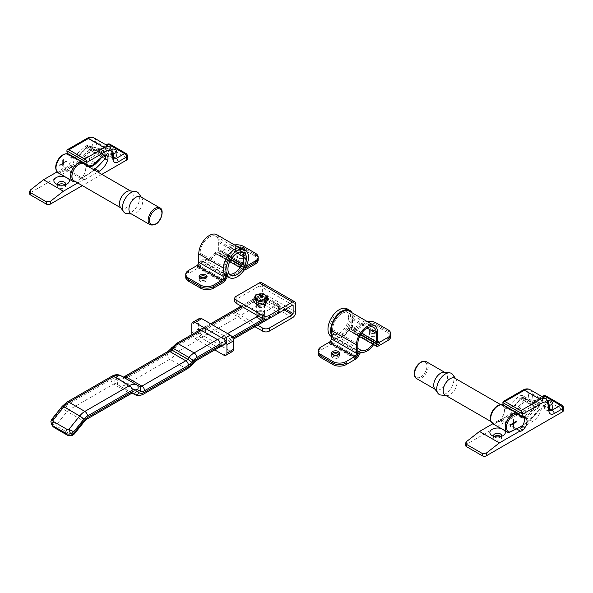 <?xml version="1.0" encoding="UTF-8"?>
<svg xmlns="http://www.w3.org/2000/svg" width="593" height="593" viewBox="0 0 593 593"><rect width="100%" height="100%" fill="white"/><g stroke="black" fill="none" stroke-linecap="round" stroke-linejoin="round"><path stroke-width="0.44" stroke-dasharray="2.96 2.22" d="M258.007 315.076L257.673 315.268A4.218 2.431 -0 0 0 257.673 318.708A4.218 2.431 -0 0 0 263.633 318.708A4.218 2.431 -0 0 0 263.633 315.268A4.218 2.431 -0 0 0 257.673 315.268L258.007 315.076A3.751 2.164 180 0 1 263.307 315.076A3.751 2.164 180 0 1 264.404 316.603A3.751 2.164 180 0 1 263.307 318.137A3.751 2.164 180 0 1 259.223 318.604A3.751 2.164 180 0 1 256.91 316.603A3.751 2.164 180 0 1 258.007 315.076M257.673 299.584A4.218 2.431 -0 0 0 256.435 301.303A4.218 2.431 -0 0 0 259.037 303.557A4.218 2.431 -0 0 0 263.633 303.023A4.218 2.431 -0 0 0 264.871 301.303A4.218 2.431 -0 0 0 262.269 299.057A4.218 2.431 -0 0 0 257.673 299.584M257.673 302.645A4.218 2.431 -0 0 0 256.435 304.365A4.218 2.431 -0 0 0 259.037 306.611A4.218 2.431 -0 0 0 263.633 306.084A4.218 2.431 -0 0 0 264.871 304.365A4.218 2.431 -0 0 0 262.269 302.119A4.218 2.431 -0 0 0 257.673 302.645M263.307 315.461A3.751 2.164 180 0 1 259.223 315.928A3.751 2.164 180 0 1 256.91 313.927A3.751 2.164 180 0 1 258.007 312.4A3.751 2.164 180 0 1 262.091 311.925A3.751 2.164 180 0 1 264.404 313.927A3.751 2.164 180 0 1 263.307 315.461M234.769 301.303A4.685 2.706 180 0 1 236.14 299.391L259.326 286.004A0.934 0.541 -60 0 1 259.801 285.959A0.934 0.541 -60 0 1 259.993 286.382L259.993 294.417A0.934 0.541 -60 0 1 259.326 295.566L241.106 306.084M257.614 325.179L236.14 312.778L236.14 315.839A4.685 2.706 180 0 1 234.769 313.927A4.685 2.706 180 0 1 236.14 312.014L259.326 298.627A4.685 2.706 120 0 0 262.64 292.89L262.64 284.855A4.685 2.706 120 0 0 261.669 282.713M235.562 309.361A4.685 2.706 -0 0 0 234.769 310.865A4.685 2.706 -0 0 0 236.14 312.778M254.96 326.706L236.14 315.839M257.836 303.698A3.981 2.298 -0 0 0 256.673 305.321A3.981 2.298 -0 0 0 259.134 307.448A3.981 2.298 -0 0 0 263.47 306.944A3.981 2.298 -0 0 0 264.634 305.321A3.981 2.298 -0 0 0 262.18 303.193A3.981 2.298 -0 0 0 257.836 303.698M257.836 311.347A3.981 2.298 -0 0 0 256.673 312.971A3.981 2.298 -0 0 0 259.134 315.098A3.981 2.298 -0 0 0 263.47 314.594A3.981 2.298 -0 0 0 264.634 312.971A3.981 2.298 -0 0 0 262.18 310.851A3.981 2.298 -0 0 0 257.836 311.347M51.747 424.803A5.619 4.433 144.9 0 1 51.102 422.305L52.532 419.51L51.873 419.184M74.273 434.009L72.213 434.12A2.342 1.846 144.9 0 1 70.315 434.076L57.061 426.419A2.342 1.846 144.9 0 1 56.313 424.944L53.2 420.459L52.095 423.721A3.276 1.69 -175.6 0 0 56.313 424.944L67.113 411.505A3.751 0.793 38.8 0 1 63.14 408.088L53.2 420.459L52.532 419.51L62.48 407.146A3.751 0.793 38.8 0 1 62.206 406.324M132.269 393.107A3.751 3.061 120 0 1 132.091 393.018L116.191 383.841A3.751 3.061 120 0 1 115.413 379.06A8.902 5.137 120 0 0 110.965 379.505L66.29 405.293A8.902 5.137 120 0 0 63.14 408.088M143.78 393.96A3.751 2.164 60 0 1 141.905 393.774L126.005 384.59A14.521 8.384 -60 0 1 118.741 385.309L116.191 383.841A5.152 2.972 120 0 0 113.611 384.094A3.751 2.164 60 0 1 110.965 379.505M176.343 343.547A3.751 2.164 60 0 0 175.565 345.267A10.778 6.219 120 0 0 171.755 348.647L170.399 350.337A8.902 5.137 -60 0 1 167.248 353.131L123.351 378.467A8.902 5.137 -60 0 1 118.904 378.912A3.751 3.061 120 0 1 123.426 377.192L139.325 386.377M195.994 360.752A3.751 2.164 60 0 1 194.119 360.566L276.887 312.778L278.325 313.215L278.547 311.822L280.133 310.369A5.619 3.247 -0 0 0 280.192 309.909A5.619 3.247 -0 0 0 278.547 307.619L265.293 299.969L265.293 297.671L278.547 305.321L278.547 307.619A3.276 1.89 120 0 1 276.227 311.636A2.342 1.349 180 0 1 276.887 312.778A3.276 2.654 -166.1 0 0 280.074 310.888L280.074 310.888A3.276 2.654 -166.1 0 0 280.133 310.369M263.574 318.938L278.547 310.295L276.887 305.128A3.276 2.654 13.9 0 1 280.133 308.078L278.547 310.295L278.547 311.822L265.59 319.301M258.17 315.936L276.887 305.128A2.342 1.349 -0 0 0 276.227 303.979L262.973 296.33A2.342 1.349 -0 0 0 260.987 295.951L258.674 296.011L257.34 298.049L260.52 296.752A5.619 3.247 180 0 1 265.293 297.671A3.276 1.89 -60 0 0 264.611 296.166L260.712 295.358A3.276 0.378 -94.7 0 0 260.52 296.752M193.896 362.642A3.751 0.793 38.8 0 1 192.295 362.182A5.152 2.972 120 0 1 194.119 360.566L178.219 351.382A3.751 2.164 60 0 1 175.565 346.794L257.34 299.584L260.987 303.601A3.276 0.378 85.3 0 1 260.52 299.05L257.34 299.584L257.34 298.049L175.565 345.267M72.272 435.521A3.276 0.578 68.3 0 0 72.213 434.12L83.02 420.682L67.113 411.505A5.152 2.972 120 0 1 68.936 409.889A3.751 2.164 60 0 1 66.29 405.293M51.102 422.305A3.276 1.69 4.4 0 1 50.887 421.63M242.27 306.759L260.987 295.951A3.276 0.378 -94.7 0 0 260.712 295.358L258.674 296.011L241.173 306.121M192.073 334.467A4.685 2.706 -120 0 0 195.127 338.566L214.777 349.907M199.411 318.441A4.685 2.706 -120 0 0 198.44 320.583L198.44 329.004A4.685 2.706 -120 0 0 201.753 334.741L230.24 351.189A4.685 2.706 -120 0 0 232.582 351.419M207.38 326.128A2.809 1.623 -120 0 0 205.979 325.994A2.809 1.623 -120 0 0 205.393 327.277L205.393 330.338A2.809 1.623 -120 0 0 207.38 333.785L224.606 343.725A2.809 1.623 -120 0 0 226.015 343.866A2.809 1.623 -120 0 0 226.6 342.584L226.6 339.522A2.809 1.623 -120 0 0 224.606 336.075L207.38 326.128L200.76 329.96M198.833 330.568A2.809 1.623 -120 0 0 198.766 331.102L198.766 334.163A2.809 1.623 -120 0 0 200.76 337.61L217.987 347.55A2.809 1.623 -120 0 0 218.483 347.765M258.37 318.308A3.232 1.868 0 0 0 262.944 318.308A3.232 1.868 0 0 0 262.944 315.669A3.232 1.868 0 0 0 258.37 315.669A3.232 1.868 0 0 0 258.37 318.308L258.17 318.196A3.514 2.031 0 0 0 263.136 318.196A3.514 2.031 0 0 0 264.167 316.758A3.514 2.031 0 0 0 263.136 315.328A3.514 2.031 0 0 0 259.311 314.883A3.514 2.031 0 0 0 257.14 316.758A3.514 2.031 0 0 0 258.17 318.196L258.37 318.308M258.17 314.594A3.514 2.031 0 0 0 263.136 314.594A3.514 2.031 0 0 0 264.167 313.163A3.514 2.031 0 0 0 263.136 311.725A3.514 2.031 0 0 0 259.311 311.288A3.514 2.031 0 0 0 257.14 313.163A3.514 2.031 0 0 0 258.17 314.594L258.007 314.505A3.751 2.164 0 0 0 263.307 314.505A3.751 2.164 0 0 0 264.404 312.971A3.751 2.164 0 0 0 263.307 311.444A3.751 2.164 0 0 0 259.223 310.969A3.751 2.164 0 0 0 256.91 312.971A3.751 2.164 0 0 0 258.007 314.505L258.17 314.594M263.307 299.776A3.751 2.164 180 0 1 264.404 301.303A3.751 2.164 180 0 1 262.091 303.305A3.751 2.164 180 0 1 258.007 302.838A3.751 2.164 180 0 1 256.91 301.303A3.751 2.164 180 0 1 259.223 299.302A3.751 2.164 180 0 1 263.307 299.776M267.443 300.251L262.477 297.382L255.687 298.435L253.863 302.356M262.477 293.839L262.477 297.382M255.687 294.891L255.687 298.435M370.543 329.671A3.981 2.298 0 0 0 369.38 331.294A3.981 2.298 0 0 0 371.833 333.422A3.981 2.298 0 0 0 376.177 332.918A3.981 2.298 0 0 0 377.341 331.294A3.981 2.298 0 0 0 374.887 329.174A3.981 2.298 0 0 0 370.543 329.671M370.543 331.198A3.981 2.298 0 0 0 369.38 332.829A3.981 2.298 0 0 0 371.833 334.949A3.981 2.298 0 0 0 376.177 334.452A3.981 2.298 0 0 0 377.341 332.829A3.981 2.298 0 0 0 374.887 330.701A3.981 2.298 0 0 0 370.543 331.198A3.981 2.298 0 0 0 369.38 332.829A3.981 2.298 0 0 0 371.833 334.949A3.981 2.298 0 0 0 376.177 334.452A3.981 2.298 0 0 0 377.341 332.829A3.981 2.298 0 0 0 374.887 330.701A3.981 2.298 0 0 0 370.543 331.198M332.621 354.629A3.981 2.298 0 0 0 331.613 356.163L331.613 354.629A3.981 2.298 0 0 1 331.835 353.865A3.981 2.298 0 0 0 331.613 354.629A3.981 2.298 0 0 0 334.067 356.756A3.981 2.298 0 0 0 338.41 356.26A3.981 2.298 0 0 0 339.574 354.629A3.981 2.298 0 0 0 339.344 353.865A3.981 2.298 0 0 1 339.574 354.629L339.574 353.102M341.887 313.504A13.12 7.576 -60 0 1 348.447 312.859A13.12 7.576 -60 0 1 351.16 318.864L351.16 327.277A4.685 2.706 120 0 0 352.131 329.426A4.685 2.706 120 0 0 354.473 329.189L362.76 324.408A9.369 5.411 180 0 1 376.006 324.408A9.369 5.411 0 0 0 362.76 324.408L352.709 330.212A0.934 0.541 -60 0 1 352.235 330.257A0.934 0.541 -60 0 1 352.212 330.249L349.7 328.5A2.342 1.349 120 0 0 349.648 328.463A2.342 1.349 120 0 0 348.476 328.581A2.342 1.349 120 0 0 347.476 329.538A13.12 7.576 -60 0 1 336.298 335.994A2.342 1.349 120 0 0 335.297 336.187A2.342 1.349 120 0 0 334.074 337.521L331.561 342.168A0.934 0.541 -60 0 1 331.064 342.71L329.3 343.725A4.685 2.706 120 0 0 332.614 337.988L332.614 329.575A13.12 7.576 -60 0 1 341.887 313.504M387.933 329.767L387.933 331.294A9.369 5.411 180 0 1 390.683 335.119A9.369 5.411 0 0 0 387.933 331.294L376.006 324.408L376.006 322.881M367.097 321.458A9.369 5.411 0 0 0 362.76 322.881L354.473 327.662A2.809 1.623 -60 0 1 353.072 327.803A2.809 1.623 -60 0 1 352.487 326.513L352.487 318.1A14.995 8.658 120 0 0 349.381 311.236M318.271 352.338A9.369 5.411 180 0 1 321.013 348.506A9.369 5.411 0 0 0 318.271 352.338M370.543 332.732A3.981 2.298 0 0 0 369.38 334.356A3.981 2.298 0 0 0 371.833 336.483A3.981 2.298 0 0 0 376.177 335.979A3.981 2.298 0 0 0 377.341 334.356A3.981 2.298 0 0 0 374.887 332.228A3.981 2.298 0 0 0 370.543 332.732M331.613 353.102L331.613 354.629A3.981 2.298 0 0 0 334.067 356.756A3.981 2.298 0 0 0 338.41 356.26A3.981 2.298 0 0 0 339.574 354.629L339.574 356.163A3.981 2.298 0 0 0 338.566 354.629M331.613 356.163A3.981 2.298 0 0 0 334.067 358.283A3.981 2.298 0 0 0 338.41 357.787A3.981 2.298 0 0 0 339.574 356.163M318.271 353.865A9.369 5.411 180 0 1 321.013 350.04L331.064 344.236A2.809 1.623 120 0 0 332.54 342.635L335.497 337.676A14.995 8.658 120 0 0 348.276 330.301L348.721 330.093L351.234 331.843A2.809 1.623 120 0 0 351.301 331.88A2.809 1.623 120 0 0 352.709 331.746L362.76 325.942A9.369 5.411 180 0 1 376.006 325.942L376.006 324.408L387.933 331.294L387.933 332.829L376.006 325.942M387.933 332.829A9.369 5.411 180 0 1 390.683 336.654M348.514 317.329A13.12 7.576 120 0 0 345.793 311.325A13.12 7.576 120 0 0 335.69 314.839A13.12 7.576 120 0 0 329.96 328.04A13.12 7.576 120 0 0 332.68 334.052A13.12 7.576 120 0 0 342.784 330.538A13.12 7.576 120 0 0 348.514 317.329M351.16 318.864A13.12 7.576 120 0 0 348.447 312.859A13.12 7.576 120 0 0 338.336 316.373A13.12 7.576 120 0 0 332.614 329.575A13.12 7.576 120 0 0 335.327 335.579A13.12 7.576 120 0 0 345.437 332.065A13.12 7.576 120 0 0 351.16 318.864L367.067 328.04M331.287 334.734A15.929 9.199 120 0 0 333.926 338.017A15.929 9.199 120 0 0 346.201 333.748A15.929 9.199 120 0 0 353.154 317.715A15.929 9.199 120 0 0 352.072 312.785M331.272 336.483A15.929 9.199 120 0 0 343.547 332.213A15.929 9.199 120 0 0 350.5 316.188A15.929 9.199 120 0 0 347.201 308.894M200.1 278.124A3.981 2.298 0 0 0 199.092 279.651L199.092 278.124A3.981 2.298 0 0 1 199.322 277.361A3.981 2.298 0 0 0 199.092 278.124A3.981 2.298 0 0 0 201.553 280.244A3.981 2.298 0 0 0 205.89 279.748A3.981 2.298 0 0 0 207.061 278.124A3.981 2.298 0 0 0 206.831 277.361A3.981 2.298 0 0 1 207.061 278.124L207.061 276.59M243.656 256.413A3.981 2.298 0 0 0 244.827 254.79A3.981 2.298 0 0 0 242.367 252.662A3.981 2.298 0 0 0 238.03 253.159A3.981 2.298 0 0 0 236.859 254.79A3.981 2.298 0 0 0 239.32 256.91A3.981 2.298 0 0 0 243.656 256.413M243.656 257.94A3.981 2.298 0 0 0 244.827 256.317A3.981 2.298 0 0 0 242.367 254.197A3.981 2.298 0 0 0 238.03 254.694A3.981 2.298 0 0 0 236.859 256.317A3.981 2.298 0 0 0 239.32 258.444A3.981 2.298 0 0 0 243.656 257.94A3.981 2.298 0 0 0 244.827 256.317A3.981 2.298 0 0 0 242.367 254.197A3.981 2.298 0 0 0 238.03 254.694A3.981 2.298 0 0 0 236.859 256.317A3.981 2.298 0 0 0 239.32 258.444A3.981 2.298 0 0 0 243.656 257.94M226.496 275.99L226.734 275.545A2.342 1.349 -60 0 1 227.964 274.211A2.342 1.349 -60 0 1 228.957 274.025A13.12 7.576 120 0 0 229.447 274.136A13.12 7.576 -60 0 1 227.986 273.61A13.12 7.576 -60 0 1 225.273 267.606A13.12 7.576 -60 0 1 230.996 254.404A13.12 7.576 -60 0 1 241.106 250.883A13.12 7.576 -60 0 1 242.3 251.884A13.12 7.576 120 0 0 241.106 250.883A13.12 7.576 120 0 0 234.546 251.536A13.12 7.576 120 0 0 225.273 267.606L225.273 274.982M209.373 237A13.12 7.576 120 0 0 200.093 253.063L200.093 261.483A4.685 2.706 -60 0 1 196.78 267.221L198.551 266.198A0.934 0.541 120 0 0 199.04 265.664L201.561 261.009A2.342 1.349 -60 0 1 202.784 259.675A2.342 1.349 -60 0 1 203.784 259.489A13.12 7.576 120 0 0 214.962 253.033A2.342 1.349 -60 0 1 215.956 252.069A2.342 1.349 -60 0 1 217.127 251.958A2.342 1.349 -60 0 1 217.186 251.988L219.699 253.737A0.934 0.541 120 0 0 219.721 253.752A0.934 0.541 120 0 0 220.188 253.708L221.96 252.685A4.685 2.706 -60 0 1 219.618 252.914A4.685 2.706 -60 0 1 218.647 250.772L218.647 242.352A13.12 7.576 120 0 0 215.926 236.348A13.12 7.576 120 0 0 209.373 237M216.868 234.724A14.995 8.658 -60 0 1 219.973 241.588L219.973 250.009A2.809 1.623 120 0 0 220.552 251.291A2.809 1.623 120 0 0 221.96 251.15L230.24 246.369L230.24 247.904A9.369 5.411 180 0 1 243.493 247.904L255.42 254.79A9.369 5.411 180 0 1 258.163 258.615A9.369 5.411 0 0 0 255.42 254.79L255.42 256.317A9.369 5.411 180 0 1 258.163 260.142M223.946 272.765L223.946 268.37A14.995 8.658 -60 0 1 234.546 250.009A14.995 8.658 -60 0 1 242.048 249.26A14.995 8.658 -60 0 1 245.146 256.124L245.146 264.545A2.809 1.623 120 0 0 245.732 265.827A2.809 1.623 120 0 0 246.406 265.953M185.757 275.827A9.369 5.411 180 0 1 188.5 272.002A9.369 5.411 0 0 0 185.757 275.827M234.576 244.953A9.369 5.411 0 0 0 230.24 246.369M245.561 267.673A4.685 2.706 -60 0 1 244.798 267.45A4.685 2.706 -60 0 1 243.827 265.308L243.827 264.27M199.092 276.59L199.092 278.124A3.981 2.298 0 0 0 201.553 280.244A3.981 2.298 0 0 0 205.89 279.748A3.981 2.298 0 0 0 207.061 278.124L207.061 279.651A3.981 2.298 0 0 0 206.045 278.124M199.092 279.651A3.981 2.298 0 0 0 201.553 281.779A3.981 2.298 0 0 0 205.89 281.282A3.981 2.298 0 0 0 207.061 279.651M243.656 259.475A3.981 2.298 0 0 0 244.827 257.851A3.981 2.298 0 0 0 242.367 255.724A3.981 2.298 0 0 0 238.03 256.22A3.981 2.298 0 0 0 236.859 257.851A3.981 2.298 0 0 0 239.32 259.971A3.981 2.298 0 0 0 243.656 259.475M244.153 269.993A2.809 1.623 -60 0 1 243.96 269.911A2.809 1.623 -60 0 1 243.893 269.867L241.381 268.118L240.936 268.332A14.995 8.658 -60 0 1 228.164 275.708L227.43 276.531M230.24 249.431A9.369 5.411 180 0 1 243.493 249.431L243.493 247.904A9.369 5.411 0 0 0 230.24 247.904L230.24 249.431L220.188 255.235A2.809 1.623 -60 0 1 218.787 255.375A2.809 1.623 -60 0 1 218.721 255.331L216.2 253.582L215.756 253.797A14.995 8.658 -60 0 1 202.984 261.172L200.026 266.124A2.809 1.623 -60 0 1 198.551 267.732L188.5 273.529L188.5 270.475M241.136 266.605A2.342 1.349 -60 0 1 242.307 266.494A2.342 1.349 -60 0 1 242.359 266.524L244.879 268.273A0.934 0.541 120 0 0 244.902 268.288A0.934 0.541 120 0 0 245.198 268.318M243.493 246.369L243.493 247.904L255.42 254.79L255.42 253.255M243.493 249.431L255.42 256.317M241.381 268.118L216.193 253.574L241.373 268.118M185.757 277.361A9.369 5.411 180 0 1 188.5 273.529M242.515 248.452A15.929 9.199 -60 0 1 245.813 255.746A15.929 9.199 -60 0 1 238.86 271.772A15.929 9.199 -60 0 1 226.585 276.041M522.878 416.716A12.179 7.034 120 0 0 526.11 416.012A12.179 7.034 120 0 0 529.571 413.618A47.788 27.589 120 0 0 536.302 406.346A1.875 1.082 -60 0 1 537.102 405.694A1.875 1.082 -60 0 1 537.895 405.671A1.875 1.082 -60 0 1 537.97 405.723L539.719 407.08A1.875 1.082 -60 0 1 539.385 409.585A55.282 31.918 -60 0 1 515.436 429.421L508.579 432.549L493.999 424.128L495.681 423.365L493.539 422.891A9.747 5.626 -60 0 1 492.724 422.557A9.747 5.626 -60 0 1 491.375 414.277A9.747 5.626 -60 0 1 498.313 405.782A9.747 5.626 -60 0 1 502.464 405.679A9.747 5.626 -60 0 1 500.403 419.755L499.447 421.645L500.855 421A55.282 31.918 120 0 0 524.805 401.165A1.875 1.082 120 0 0 525.139 398.659L523.389 397.303A1.875 1.082 120 0 0 523.322 397.258A1.875 1.082 120 0 0 522.522 397.28A1.875 1.082 120 0 0 521.729 397.933A47.788 27.589 -60 0 1 514.998 405.197A12.179 7.034 -60 0 1 511.537 407.599A12.179 7.034 -60 0 1 506.348 407.732A12.179 7.034 -60 0 1 504.91 406.368A10.778 6.219 120 0 0 503.642 405.167M454.957 378.245A9.747 5.626 -60 0 1 456.047 379.253A9.747 5.626 -60 0 1 455.869 387.674A9.747 5.626 -60 0 1 449.368 395.02A9.747 5.626 -60 0 1 446.633 395.568A9.747 5.626 -60 0 1 445.217 395.123M498.78 421.267A9.747 5.626 -60 0 1 496.875 422.446A9.747 5.626 -60 0 1 495.022 422.979L498.78 421.267L499.447 421.645M495.681 423.365L495.022 422.979M452.8 374.665A12.179 7.034 -60 0 1 452.578 385.191A12.179 7.034 -60 0 1 444.446 394.36A12.179 7.034 -60 0 1 441.029 395.049M444.068 372.337A9.747 5.626 -60 0 1 445.484 372.775A9.747 5.626 -60 0 1 446.833 381.054A9.747 5.626 -60 0 1 439.895 389.549A9.747 5.626 -60 0 1 435.736 389.653A9.747 5.626 -60 0 1 434.647 388.652M513.56 419.429L513.034 419.51L513.234 423.143M516.607 421.193L513.56 422.72M513.034 423.639L513.234 427.042M513.034 423.031L509.987 424.788L510.18 425.285M493.539 422.891L493.406 422.95A0.934 0.756 -73.7 0 0 493.672 424.173L508.245 432.586A0.934 0.541 120 0 0 508.579 432.549A0.934 0.593 65.5 0 0 508.794 432.631M493.902 436.396A3.981 2.298 0 0 0 494.777 437.16A3.981 2.298 0 0 0 500.41 437.16L503.057 435.633L500.41 437.16A3.981 2.298 0 0 0 501.285 436.396M494.325 436.522A3.981 2.298 0 0 0 493.613 437.834A3.981 2.298 0 0 0 496.067 439.954A3.981 2.298 0 0 0 500.41 439.457A3.981 2.298 0 0 0 501.574 437.834A3.981 2.298 0 0 0 500.863 436.522M547.917 400.757A3.981 2.298 0 0 0 545.797 401.394A3.981 2.298 0 0 0 544.633 403.025A3.981 2.298 0 0 0 549.177 405.301M545.797 406.754A3.981 2.298 0 0 0 544.633 408.377A3.981 2.298 0 0 0 547.087 410.504A3.981 2.298 0 0 0 551.431 410A3.981 2.298 0 0 0 552.594 408.377A3.981 2.298 0 0 0 550.134 406.249A3.981 2.298 0 0 0 545.797 406.754M503.464 405.063A7.494 4.329 120 0 0 504.45 406.072A7.494 4.329 120 0 0 509.595 404.671L517.904 397.251A7.501 4.329 -60 0 1 519.305 396.22A7.501 4.329 -60 0 1 522.566 395.635A5.619 3.247 -60 0 1 522.93 395.798A5.619 3.247 -60 0 1 523.715 400.549A13.12 7.576 -60 0 1 515.332 411.527L500.907 419.851L500.247 419.473L492.783 423.78M523.582 417.116A7.494 4.329 -60 0 0 522.878 416.516A7.494 4.329 -60 0 0 522.277 416.264A7.494 4.329 120 0 0 526.821 414.618L535.131 407.191A7.501 4.329 -60 0 1 536.532 406.168A7.501 4.329 -60 0 1 539.793 405.575A5.619 3.247 -60 0 1 540.156 405.745A5.619 3.247 -60 0 1 540.942 410.497A13.12 7.576 -60 0 1 532.558 421.475L520.254 428.576M520.787 431.326L500.907 419.851M516.814 429.035L500.247 419.473M500.818 428.42A7.731 4.462 180 0 1 504.621 430.614M465.631 445.484A2.809 1.623 180 0 1 466.454 444.335L542.647 400.342A2.809 1.623 180 0 1 546.627 400.342L546.627 397.28A2.809 1.623 120 0 0 546.042 395.998M561.942 405.175A2.809 1.623 -60 0 1 562.527 406.464L562.527 409.526L546.627 400.342M562.527 409.526A2.809 1.623 180 0 1 563.35 410.675M73.969 180.791A9.747 5.626 120 0 0 76.267 181.221A9.747 5.626 120 0 0 78.12 180.68A9.747 5.626 120 0 0 80.033 179.501L75.355 181.591M120.386 207.209A9.747 5.626 120 0 0 121.476 208.217A9.747 5.626 120 0 0 125.627 208.106A9.747 5.626 120 0 0 132.565 199.611A9.747 5.626 120 0 0 131.223 191.339A9.747 5.626 120 0 0 129.808 190.902M126.769 213.613A12.179 7.034 120 0 0 130.186 212.924A12.179 7.034 120 0 0 138.317 203.747A12.179 7.034 120 0 0 138.54 193.222M130.949 213.688A9.747 5.626 120 0 0 132.365 214.125A9.747 5.626 120 0 0 135.1 213.576A9.747 5.626 120 0 0 141.608 206.238A9.747 5.626 120 0 0 141.786 197.817A9.747 5.626 120 0 0 140.697 196.809M74.251 181.792L59.344 173.186L66.201 170.058A55.282 31.918 120 0 0 90.188 150.177A1.875 1.082 120 0 0 90.544 147.694L105.117 156.107A1.875 1.082 -60 0 1 104.761 158.59A55.282 31.918 -60 0 1 80.781 178.478L79.366 179.116L80.033 179.501M79.366 179.116L81.656 177.989A9.747 5.626 120 0 0 83.717 163.913M62.673 163.016L62.673 159.495L63.206 159.191L63.206 162.712L66.253 160.948L66.253 161.563L63.206 163.32L63.206 166.841L62.673 167.152L62.673 163.631L59.626 165.388L59.626 164.78L62.873 163.134L62.673 159.495M62.873 159.613L63.407 159.309L63.407 162.823L66.453 161.066L66.453 161.681L63.407 163.438L63.407 166.959L62.873 167.263L62.873 163.742L59.826 165.506L59.826 164.891L62.873 163.134M58.218 172.882A10.778 6.219 120 0 0 59.018 173.23A0.934 0.756 106.3 0 1 58.751 172A9.836 5.678 -60 0 1 58.366 159.754A9.836 5.678 -60 0 1 69.018 155.751A13.12 7.576 120 0 0 76.149 157.071A13.12 7.576 120 0 0 79.877 154.491A48.722 28.13 120 0 0 86.83 146.96A0.934 0.541 -60 0 1 87.23 146.634A0.934 0.541 -60 0 1 87.675 146.656L89.365 148.087A0.934 0.541 -60 0 1 89.187 149.332A54.348 31.377 -60 0 1 65.608 168.879L58.751 172A0.934 0.593 -114.5 0 0 59.344 173.186A0.934 0.541 120 0 1 59.018 173.23L73.591 181.643M68.64 178.901A7.731 4.462 0 0 0 64.845 176.714M65.304 184.69A3.981 2.298 180 0 1 64.429 185.453L67.083 183.919L64.429 185.453A3.981 2.298 180 0 1 58.796 185.453A3.981 2.298 180 0 1 57.921 184.69M64.889 184.808A3.981 2.298 180 0 1 65.601 186.12A3.981 2.298 180 0 1 64.429 187.751A3.981 2.298 180 0 1 60.093 188.248A3.981 2.298 180 0 1 57.632 186.12A3.981 2.298 180 0 1 58.344 184.808M113.196 153.587A3.981 2.298 180 0 1 108.652 151.311A3.981 2.298 180 0 1 109.816 149.688A3.981 2.298 180 0 1 111.936 149.051M109.816 155.04A3.981 2.298 180 0 1 114.16 154.543A3.981 2.298 180 0 1 116.613 156.663A3.981 2.298 180 0 1 115.45 158.294A3.981 2.298 180 0 1 111.106 158.791A3.981 2.298 180 0 1 108.652 156.663A3.981 2.298 180 0 1 109.816 155.04M69.7 168.449A13.12 7.576 -60 0 0 71.664 166.07A7.494 4.329 -60 0 0 72.316 156.389A7.494 4.329 -60 0 0 71.716 156.137A7.494 4.329 120 0 0 76.267 154.491L84.577 147.064A7.501 4.329 -60 0 1 85.978 146.041A7.501 4.329 -60 0 1 89.232 145.455A5.619 3.247 -60 0 1 89.602 145.619A5.619 3.247 -60 0 1 90.388 150.37A13.12 7.576 -60 0 1 82.004 161.348L69.7 168.449L67.046 166.922L64.926 168.145L64.266 167.76L57.069 171.918M67.75 153.743A7.494 4.329 120 0 0 68.469 154.358A7.494 4.329 120 0 0 69.07 154.61A7.494 4.329 -60 0 1 69.67 154.862A7.494 4.329 -60 0 1 69.01 164.543A13.12 7.576 -60 0 1 67.046 166.922M77.713 182.948L84.139 179.234L84.806 179.62L64.926 168.145M84.806 179.62L97.86 172.081M84.139 179.234L64.266 167.76M127.369 158.961A2.809 1.623 0 0 0 126.546 157.812L126.546 154.751A2.809 1.623 120 0 0 125.968 153.468M101.84 174.372L82.345 185.631M30.473 189.923L30.473 192.629A2.809 1.623 0 0 0 29.65 193.77M30.473 192.629L106.673 148.635L106.673 145.574L98.312 150.4A7.494 4.329 -60 0 1 93.057 148.102L92.352 142.238A8.435 4.87 120 0 0 86.437 139.659L66.913 150.926M110.061 144.284A2.809 1.623 -60 0 1 110.646 145.574L110.646 148.635A2.809 1.623 0 0 0 106.673 148.635M110.646 148.635L126.546 157.812M259.993 286.382L259.326 286.004M285.5 309.146L259.993 294.417M284.173 309.909L259.326 295.566M292.46 317.752L259.326 298.627M295.774 312.014L262.64 292.89M295.774 303.979L262.64 284.855M236.14 312.014L236.14 308.953M236.14 299.391L236.14 296.33M54.267 427.612A3.276 1.89 120 0 0 55.905 427.449A3.276 1.89 120 0 0 57.061 426.419M67.513 435.262A3.276 1.89 120 0 0 69.159 435.099A3.276 1.89 120 0 0 70.315 434.076M84.614 421.149A3.751 0.793 38.8 0 1 83.02 420.682A5.152 2.972 120 0 1 84.843 419.066L68.936 409.889L113.611 384.094L129.519 393.278L84.843 419.066A3.751 2.164 60 0 0 86.711 419.251M118.904 378.912L116.354 377.437A10.778 6.219 120 0 0 110.965 377.971L66.29 403.766A3.751 2.164 60 0 1 67.061 402.047M66.29 403.766A10.778 6.219 120 0 0 62.48 407.146M110.965 377.971A3.751 2.164 60 0 1 111.743 376.259M131.387 393.463A3.751 2.164 60 0 1 129.519 393.278A5.152 2.972 120 0 1 132.091 393.018L118.741 385.309A3.751 3.061 120 0 1 117.963 380.536L115.413 379.06M123.351 378.467A3.751 2.164 60 0 1 123.611 377.304A3.751 2.164 60 0 1 124.13 376.755M187.677 368.616A3.751 2.164 60 0 1 185.802 368.431L169.894 359.247L126.005 384.59A3.751 2.164 60 0 1 123.351 380.002A10.778 6.219 -60 0 1 117.963 380.536M118.741 385.309L132.254 393.115M192.532 364.339A3.751 0.793 38.8 0 1 190.939 363.88A14.521 8.384 -60 0 1 185.802 368.431L141.905 393.774A14.521 8.384 -60 0 1 134.641 394.493M167.248 353.131A3.751 2.164 60 0 1 168.027 351.412M276.227 311.636L262.973 303.979A2.342 1.349 180 0 0 260.987 303.601L178.219 351.382A5.152 2.972 120 0 0 176.395 352.998L192.295 362.182L190.939 363.88L175.031 354.696A14.521 8.384 -60 0 1 169.894 359.247A3.751 2.164 60 0 1 167.248 354.658L123.351 380.002M170.399 350.337A3.751 0.793 38.8 0 1 170.124 349.522M175.565 346.794A8.902 5.137 120 0 0 172.422 349.588A3.751 0.793 38.8 0 0 176.395 352.998L175.031 354.696A3.751 0.793 38.8 0 1 171.058 351.278A10.778 6.219 -60 0 1 167.248 354.658M171.755 348.647A3.751 0.793 38.8 0 1 171.488 347.824M172.422 349.588L171.058 351.278M219.973 345.637L232.893 338.18M219.973 344.11L232.226 337.032M217.32 339.522L227.593 333.592M201.42 330.338L211.686 324.408M52.095 423.721A5.619 4.433 -35.1 0 0 52.74 426.219M262.973 303.979A3.276 1.89 120 0 0 265.293 299.969A5.619 3.247 -0 0 0 260.52 299.05M276.227 303.979A3.276 1.89 -60 0 1 277.865 303.816A3.276 1.89 -60 0 1 278.547 305.321A5.619 3.247 180 0 1 280.192 307.619A5.619 3.247 180 0 1 280.133 308.078M262.973 296.33A3.276 1.89 -60 0 1 264.611 296.166L277.865 303.816C278.821 303.875 279.599 305.143 280.192 307.619L280.074 310.888L278.325 313.215L268.57 318.849M198.44 329.004L191.813 332.829M201.753 334.741L195.127 338.566M198.44 320.583L191.813 324.408M230.24 351.189L223.613 355.014M205.393 327.277L198.766 331.102M224.606 336.075L217.987 339.9M226.6 339.522L219.973 343.347M226.6 342.584L219.973 346.408M224.606 343.725L217.987 347.55M207.38 333.785L200.76 337.61M205.393 330.338L198.766 334.163M379.653 343.725L354.473 329.189M361.574 333.288L351.16 327.277M352.487 326.513L354.473 327.662M377.667 332.636L352.487 318.1M354.473 358.261L329.3 343.725M357.787 352.524L332.614 337.988M357.787 344.11L332.614 329.575M362.76 322.881L362.76 325.942M321.013 350.04L321.013 346.979M373.872 344.615L348.721 330.093L373.886 344.622M360.677 352.212L335.497 337.676M357.787 351.212L334.074 337.521M359.662 336.579L347.476 329.538M349.7 328.5L352.709 330.212M352.235 330.257L377.415 344.8L352.212 330.249M357.787 348.402L336.298 335.994M356.363 356.489L331.561 342.168M355.919 357.053L331.064 342.71M356.245 358.772L331.064 344.236M357.72 357.171L332.54 342.635M360.233 352.516L335.052 337.98M373.449 344.837L348.276 330.301M351.301 331.88L373.546 344.726L351.234 331.843M377.882 346.282L352.709 331.746M200.093 253.063L225.273 267.606M219.973 241.588L245.146 256.124M196.78 267.221L221.96 281.757M200.093 261.483L225.273 276.019M223.302 267.999L223.946 268.37M219.973 250.009L245.146 264.545M221.96 251.15L246.644 265.405M221.96 252.685L247.14 267.221M218.647 250.772L231.707 258.311M242.026 264.27L243.827 265.308M218.647 242.352L237.2 253.063M202.539 261.476L227.719 276.012M215.756 253.797L240.936 268.332M217.186 251.988L220.188 253.708M245.272 268.184L242.359 266.524M203.784 259.489L228.957 274.025M198.551 266.198L223.398 280.548M199.04 265.664L223.85 279.985M201.561 261.009L226.734 275.545M214.962 253.033L229.795 261.602M219.699 253.737L244.879 268.273M220.188 255.235L245.369 269.771M218.721 255.331L243.893 269.867M202.984 261.172L228.164 275.708M200.026 266.124L225.199 280.659M198.551 267.732L223.731 282.268M492.872 423.832A10.778 6.219 120 0 0 493.672 424.173A0.934 0.541 120 0 0 493.999 424.128A0.934 0.593 -114.5 0 1 493.406 422.95A9.836 5.678 -60 0 1 493.02 410.697A9.836 5.678 -60 0 1 503.672 406.694A13.12 7.576 120 0 0 510.803 408.014A13.12 7.576 120 0 0 514.531 405.434A48.722 28.13 120 0 0 521.395 398.022A0.934 0.541 -60 0 1 521.788 397.695A0.934 0.541 -60 0 1 522.225 397.71L523.975 399.067A0.934 0.541 -60 0 1 523.804 400.319A54.348 31.377 -60 0 1 500.403 419.755M521.395 398.022L537.295 407.206A48.722 28.13 -60 0 1 530.431 414.618A13.12 7.576 -60 0 1 526.703 417.198A13.12 7.576 -60 0 1 524.064 417.932M514.531 405.434L514.998 405.197L529.571 413.618L530.431 414.618M416.523 378.564A9.747 5.626 120 0 0 420.674 378.453A9.747 5.626 120 0 0 427.62 369.958A9.747 5.626 120 0 0 426.271 361.686M420.081 377.267A8.806 5.085 -60 0 1 414.537 372.567A8.806 5.085 -60 0 1 421.386 362.212A8.806 5.085 -60 0 1 426.93 366.919A8.806 5.085 -60 0 1 420.081 377.267M522.789 425.322A54.348 31.377 120 0 0 539.704 409.504A0.934 0.541 120 0 0 539.875 408.251L538.125 406.894A0.934 0.541 120 0 0 537.695 406.88A0.934 0.541 120 0 0 537.295 407.206M518.223 413.58A10.778 6.219 -60 0 1 519.49 414.789L504.91 406.368A0.934 0.734 146.2 0 0 503.672 406.694M519.69 414.974A0.934 0.734 -33.8 0 0 519.49 414.789A12.179 7.034 120 0 0 519.772 415.167M515.895 429.473A0.934 0.593 -114.5 0 1 515.436 429.421L500.855 421A0.934 0.593 -114.5 0 1 500.262 419.918M523.975 399.067A0.934 0.763 127.8 0 1 525.139 398.659L539.719 407.08A0.934 0.763 127.8 0 1 539.786 407.124L539.778 409.704L539.385 409.585L523.804 400.319M539.875 408.251A0.934 0.763 127.8 0 0 539.786 407.124L538.036 405.768A0.934 0.763 127.8 0 0 537.97 405.723L523.389 397.303A0.934 0.763 127.8 0 0 522.225 397.71M520.921 416.153L506.348 407.732C506.896 408.436 508.475 408.369 511.077 407.547L514.554 405.13L522.062 397.228L523.322 397.258L538.036 405.768A0.934 0.763 127.8 0 1 538.125 406.894M522.47 425.833L539.704 409.504M539.793 405.575L522.566 395.635M526.821 414.618L509.595 404.671M535.131 407.191L517.904 397.251M540.942 410.497L523.715 400.549M532.558 421.475L515.332 411.527M549.718 409.807A2.809 1.816 -6.9 0 0 548.896 408.703L532.996 399.526L532.292 393.663L548.191 402.84L548.896 408.703A4.685 2.706 120 0 0 549.844 410.371A4.685 2.706 120 0 0 549.881 410.393M522.277 416.264L524.924 417.798M563.35 407.613A2.809 1.623 0 0 0 562.527 406.464L546.627 397.28A2.809 1.623 0 0 0 542.647 397.28L542.647 400.342M542.936 397.117L536.28 400.957L549.578 408.636M466.454 444.335L466.454 441.637M502.894 402.64L522.418 391.365A8.435 4.87 -60 0 1 528.326 393.952L529.038 399.815A7.494 4.329 120 0 0 534.293 402.106L542.647 397.28A2.809 1.623 -120 0 1 543.232 395.998M542.113 396.643L534.879 400.824A2.809 1.623 -120 0 1 536.28 400.957A4.685 2.706 -60 0 1 533.937 401.194A4.685 2.706 -60 0 1 532.996 399.526A2.809 1.816 -6.9 0 0 529.038 399.815M528.326 393.952A2.809 1.816 -6.9 0 1 532.292 393.663A11.245 6.493 120 0 0 530.023 389.66M545.931 398.844A11.245 6.493 -60 0 1 548.191 402.84A2.809 1.816 -6.9 0 1 549.007 403.937M549.844 410.371L533.87 401.165L534.879 400.824A2.809 1.623 -120 0 0 534.293 402.106M522.996 390.083A2.809 1.623 -120 0 0 522.418 391.365M103.538 155.811A0.934 0.541 120 0 0 103.13 155.818A0.934 0.541 120 0 0 102.73 156.144A48.722 28.13 -60 0 1 102.463 156.478M89.365 148.087A0.934 0.763 130.3 0 1 90.544 147.694L88.854 146.256A1.875 1.082 120 0 0 88.765 146.197A1.875 1.082 120 0 0 87.964 146.212A1.875 1.082 120 0 0 87.164 146.871L101.737 155.292A1.875 1.082 -60 0 1 102.537 154.632A1.875 1.082 -60 0 1 103.338 154.61A1.875 1.082 -60 0 1 103.434 154.677L103.523 154.736A0.934 0.763 130.3 0 1 103.619 155.766M88.224 165.766A12.179 7.034 120 0 0 91.455 165.069A12.179 7.034 120 0 0 94.917 162.675A47.788 27.589 120 0 0 101.737 155.292L102.73 156.144M87.675 146.656A0.934 0.763 -49.7 0 1 88.854 146.256L103.434 154.677A0.934 0.763 130.3 0 1 103.523 154.736L88.765 146.197L87.505 146.167L86.763 146.76L87.164 146.871A47.788 27.589 -60 0 1 80.344 154.254L95.221 162.897M86.267 165.202L71.694 156.789C72.242 157.493 73.821 157.427 76.423 156.596L80.344 154.254A12.179 7.034 -60 0 1 76.882 156.648A12.179 7.034 -60 0 1 71.694 156.789A12.179 7.034 -60 0 1 70.256 155.425A10.778 6.219 120 0 0 68.988 154.217M86.83 146.96L79.877 154.491M83.569 162.638A10.778 6.219 -60 0 1 84.836 163.838A12.179 7.034 120 0 0 85.118 164.224M69.018 155.751A0.934 0.734 -33.8 0 1 70.256 155.425L84.836 163.838M150.17 224.784A9.747 5.626 120 0 0 154.321 224.673A9.747 5.626 120 0 0 161.259 216.178A9.747 5.626 120 0 0 159.91 207.906M89.187 149.332L105.161 158.709M65.608 168.879A0.934 0.593 -114.5 0 0 66.201 170.058L80.781 178.478A0.934 0.593 -114.5 0 0 81.5 178.152M81.656 177.989A54.348 31.377 120 0 0 94.109 169.909M89.083 167.011A13.12 7.576 -60 0 1 84.918 164.928A9.836 5.678 120 0 0 84.391 164.305M74.644 181.184A9.836 5.678 120 0 0 76.037 181.325M106.466 155.396L89.232 145.455M101.803 157.012L84.577 147.064M93.494 164.439L76.267 154.491M105.057 158.842L90.388 150.37M95.399 169.079L82.004 161.348M71.716 156.137L69.07 154.61M93.057 148.102A2.809 1.816 173.1 0 1 97.015 147.813L112.922 156.997L112.21 151.133L96.311 141.949L97.015 147.813A4.685 2.706 120 0 0 97.964 149.48A4.685 2.706 120 0 0 100.306 149.251L106.955 145.404M107.251 144.284A2.809 1.623 60 0 0 106.673 145.574A2.809 1.623 180 0 1 110.646 145.574L126.546 154.751A2.809 1.623 180 0 1 127.369 155.9M113.597 156.923L100.306 149.251A2.809 1.623 60 0 0 98.898 149.11L106.132 144.929M71.664 166.07L69.01 164.543M113.908 158.687A4.685 2.706 -60 0 1 113.863 158.665A4.685 2.706 -60 0 1 112.922 156.997A2.809 1.816 173.1 0 1 113.737 158.094M94.05 137.954A11.245 6.493 -60 0 1 96.311 141.949A2.809 1.816 173.1 0 0 92.352 142.238M113.033 152.231A2.809 1.816 173.1 0 0 112.21 151.133A11.245 6.493 120 0 0 109.95 147.131M98.312 150.4A2.809 1.623 60 0 1 98.898 149.11L97.897 149.451L113.863 158.665M86.437 139.659A2.809 1.623 60 0 1 87.023 138.369M256.435 304.365L256.435 301.303M256.91 316.603L256.91 313.927M292.927 305.084L259.801 285.959M234.769 313.927L234.769 310.865M264.404 316.603L264.404 313.927M264.871 304.365L264.871 301.303M256.673 312.971L256.673 305.321M219.907 346.942L233.294 339.218M200.256 329.745L210.589 323.778M264.634 312.971L264.634 305.321M205.979 325.994L199.352 329.819M226.015 343.866L219.388 347.691M264.167 316.758L264.167 313.163M264.404 312.971L264.404 301.303M256.91 312.971L256.91 301.303M257.14 316.758L257.14 313.163M369.38 334.356L369.38 331.294M373.627 327.395L345.793 311.325M360.818 334.437L352.131 329.426M378.245 342.339L353.072 327.803M377.341 334.356L377.341 331.294M360.611 334.793L349.648 328.463M333.926 338.017L331.287 336.49M335.327 335.579L332.68 334.052M244.827 257.851L244.827 254.79M239.357 247.711L242.048 249.26M220.552 251.291L245.732 265.827M219.618 252.914L230.951 259.46M241.41 265.494L244.798 267.45M215.926 236.348L243.76 252.418M236.859 257.851L236.859 254.79M217.127 251.958L230.744 259.816M241.21 265.857L242.307 266.494M219.721 253.752L244.902 268.288M218.787 255.375L243.96 269.911M227.986 273.61L230.64 275.137M492.724 422.557L490.908 421.504M446.633 395.568L445.854 395.494M435.736 389.653L435.099 389.29M445.484 372.775L444.846 372.411M456.047 379.253L455.594 378.616M502.464 405.679L500.648 404.626M494.777 437.16L492.131 435.633M493.613 437.834L493.613 435.536M544.633 408.377L544.633 403.025M540.156 405.745L522.93 395.798M519.572 414.803L504.45 406.072M522.878 416.516L525.524 418.05M552.594 408.377L552.594 403.025M501.574 437.834L501.574 435.536M120.839 207.854L121.476 208.217M132.365 214.125L131.587 214.058M141.786 197.817L141.334 197.18M130.586 190.968L131.223 191.339M80.337 178.938L94.302 170.028M65.601 186.12L65.601 183.83M116.613 156.663L116.613 151.311M106.829 155.559L89.602 145.619M84.918 163.853L68.469 154.358M72.316 156.389L69.67 154.862M108.652 156.663L108.652 151.311M57.632 186.12L57.632 183.83M58.796 185.453L56.15 183.919"/><path stroke-width="0.89" d="M262.64 318.515L262.64 315.461A4.685 2.706 -0 0 0 269.266 315.461L269.266 318.515A4.685 2.706 180 0 1 262.64 318.515L236.14 303.216A4.685 2.706 180 0 1 234.769 301.303L234.769 298.242A4.685 2.706 -0 0 0 236.14 300.154L236.14 303.216M262.64 315.461L236.14 300.154M269.266 318.515L292.46 305.128A0.934 0.541 -60 0 1 292.927 305.084A0.934 0.541 -60 0 1 293.12 305.514L293.12 313.549A0.934 0.541 -60 0 1 292.46 314.69L269.266 328.085L269.266 331.146L292.46 317.752A4.685 2.706 120 0 0 295.774 312.014L295.774 303.979A4.685 2.706 120 0 0 294.803 301.837A4.685 2.706 120 0 0 292.46 302.067L269.266 315.461M269.266 331.146A4.685 2.706 180 0 1 262.64 331.146L262.64 328.085L257.614 325.179M262.64 328.085A4.685 2.706 -0 0 0 269.266 328.085M241.106 306.084L236.14 308.953A4.685 2.706 -0 0 0 235.562 309.361M262.64 331.146L254.96 326.706M294.803 301.837L261.669 282.713A4.685 2.706 120 0 0 259.326 282.943L236.14 296.33A4.685 2.706 -0 0 0 234.769 298.242M52.532 419.51C51.524 418.903 51.68 419.14 52.999 420.229A2.342 1.846 -35.1 0 0 53.748 421.712L67.002 429.362A2.342 1.846 -35.1 0 0 68.899 429.414L73.74 431.756L70.708 433.631A3.276 0.578 -111.7 0 1 68.899 429.414L79.707 415.967A3.751 0.793 38.8 0 1 83.68 419.384L73.74 431.756L74.399 432.697L74.273 434.009L72.272 435.521A3.276 0.578 68.3 0 1 71.701 435.047L74.399 432.697L84.347 420.326A3.751 0.793 38.8 0 1 84.614 421.149L74.273 434.009M171.488 347.824A3.751 0.793 38.8 0 1 173.082 348.291L188.982 357.468A3.751 0.793 38.8 0 1 192.962 360.885A10.778 6.219 120 0 1 196.772 357.505A3.751 2.164 60 0 0 194.119 352.917L178.219 343.732A3.751 2.164 60 0 0 176.343 343.547L168.027 351.412L124.13 376.755A3.751 2.164 60 0 1 126.005 376.94A5.152 2.972 -60 0 1 123.433 377.2L136.775 384.901A3.751 3.061 120 0 1 137.554 389.683A10.778 6.219 120 0 0 132.165 390.216L87.49 416.004A10.778 6.219 120 0 0 83.68 419.384M168.027 351.412A3.751 2.164 60 0 1 169.894 351.597L126.005 376.94L141.905 386.125A5.152 2.972 -60 0 1 139.325 386.377L136.775 384.901A14.521 8.384 120 0 0 129.519 385.62A3.751 2.164 60 0 1 132.165 390.216M193.622 361.826A3.751 0.793 38.8 0 1 193.896 362.642L195.994 360.752A3.751 2.164 60 0 0 196.772 359.039A8.902 5.137 120 0 0 193.622 361.826L192.258 363.524A10.778 6.219 -60 0 1 188.448 366.897L144.559 392.24A10.778 6.219 -60 0 1 139.17 392.774A3.751 3.061 120 0 1 134.641 394.493L132.254 393.115M51.865 419.184L50.887 421.63A3.276 1.69 4.4 0 1 52.999 420.229L63.807 406.791L79.707 415.967A14.521 8.384 120 0 1 84.843 411.416A3.751 2.164 60 0 1 87.49 416.004M214.777 349.907L223.613 355.014A4.685 2.706 -120 0 0 225.955 355.244A4.685 2.706 -120 0 0 226.926 353.102L226.926 344.681A4.685 2.706 -120 0 0 223.613 338.944L195.127 322.496A4.685 2.706 -120 0 0 192.784 322.266A4.685 2.706 -120 0 0 191.813 324.408L191.813 332.829A4.685 2.706 -120 0 0 192.073 334.467M225.955 355.244L232.582 351.419A4.685 2.706 -120 0 0 233.553 349.277L233.553 340.856A4.685 2.706 -120 0 0 230.24 335.119L201.753 318.671A4.685 2.706 -120 0 0 199.411 318.441L192.784 322.266M218.483 347.765A2.809 1.623 -120 0 0 219.388 347.691A2.809 1.623 -120 0 0 219.973 346.408L219.973 343.347A2.809 1.623 -120 0 0 217.987 339.9L200.76 329.96A2.809 1.623 -120 0 0 199.352 329.819A2.809 1.623 -120 0 0 198.833 330.568M256.68 299.391A5.619 3.247 0 0 0 264.626 299.391A5.619 3.247 0 0 0 264.626 294.803A5.619 3.247 0 0 0 256.68 294.803A5.619 3.247 0 0 0 256.68 299.391M253.863 298.805L256.354 299.799L258.837 301.681L265.627 300.629L267.443 296.708L264.96 294.832L262.477 293.839L255.687 294.891L253.863 298.805L253.863 302.356L258.837 305.225L265.627 304.172L267.443 300.251L267.443 296.708M258.837 301.681L258.837 305.225M265.627 300.629L265.627 304.172M332.777 351.471A3.981 2.298 0 0 0 331.613 353.102A3.981 2.298 0 0 0 334.067 355.222A3.981 2.298 0 0 0 338.41 354.725A3.981 2.298 0 0 0 339.574 353.102A3.981 2.298 0 0 0 337.113 350.974A3.981 2.298 0 0 0 332.777 351.471M332.777 353.005A3.981 2.298 0 0 0 331.835 353.865A3.981 2.298 0 0 1 332.777 353.005A3.981 2.298 0 0 1 339.344 353.865A3.981 2.298 0 0 0 332.777 353.005M367.067 328.04A13.12 7.576 -60 0 1 373.627 327.395A13.12 7.576 -60 0 1 376.34 333.399L376.34 341.813A4.685 2.706 120 0 0 377.311 343.962A4.685 2.706 120 0 0 379.653 343.725L377.882 344.748A0.934 0.541 -60 0 1 377.415 344.8A0.934 0.541 -60 0 1 377.393 344.785L374.88 343.036A2.342 1.349 120 0 0 374.82 342.999A2.342 1.349 120 0 0 373.649 343.117A2.342 1.349 120 0 0 372.656 344.073A13.12 7.576 -60 0 1 361.478 350.53A2.342 1.349 120 0 0 360.477 350.722A2.342 1.349 120 0 0 359.254 352.057L356.734 356.712A0.934 0.541 -60 0 1 356.245 357.245L354.473 358.261A4.685 2.706 120 0 0 357.787 352.524L357.787 344.11A13.12 7.576 -60 0 1 367.067 328.04L376.34 333.399M367.067 326.513A14.995 8.658 120 0 0 356.467 344.874L356.467 353.295A2.809 1.623 -60 0 1 354.473 356.734L346.193 361.515L346.193 363.049A9.369 5.411 180 0 1 332.94 363.049L321.013 356.163A9.369 5.411 180 0 1 318.271 352.338A9.369 5.411 0 0 0 321.013 356.163L321.013 357.69A9.369 5.411 180 0 1 318.271 353.865L318.271 350.804A9.369 5.411 0 0 0 321.013 354.629L321.013 356.163L332.94 363.049A9.369 5.411 0 0 0 346.193 363.049L346.193 364.576L356.245 358.772A2.809 1.623 120 0 0 357.72 357.171L360.677 352.212A14.995 8.658 120 0 0 373.449 344.837L373.886 344.622L376.414 346.379A2.809 1.623 120 0 0 376.481 346.416A2.809 1.623 120 0 0 377.882 346.282L387.933 340.478L387.933 338.944A9.369 5.411 0 0 0 390.683 335.119A9.369 5.411 180 0 1 387.933 338.944L387.933 337.417L379.653 342.198A2.809 1.623 -60 0 1 378.245 342.339A2.809 1.623 -60 0 1 377.667 341.049L377.667 332.636A14.995 8.658 120 0 0 374.561 325.772A14.995 8.658 120 0 0 367.067 326.513M374.561 325.772L349.381 311.236A14.995 8.658 120 0 0 341.887 311.977A14.995 8.658 120 0 0 331.287 330.338L331.287 338.751A2.809 1.623 -60 0 1 329.3 342.198L321.013 346.979A9.369 5.411 0 0 0 318.271 350.804M387.933 337.417A9.369 5.411 0 0 0 390.683 333.592A9.369 5.411 0 0 0 387.933 329.767L376.006 322.881A9.369 5.411 0 0 0 367.097 321.458M346.193 364.576A9.369 5.411 180 0 1 332.94 364.576L332.94 361.515L321.013 354.629M332.94 361.515A9.369 5.411 0 0 0 346.193 361.515M338.566 354.629A3.981 2.298 0 0 0 332.777 354.532A3.981 2.298 0 0 0 332.621 354.629M332.94 364.576L321.013 357.69M390.683 333.592L390.683 336.654A9.369 5.411 180 0 1 387.933 340.478M352.072 312.785A15.929 9.199 120 0 0 349.855 310.421A15.929 9.199 120 0 0 337.573 314.69A15.929 9.199 120 0 0 330.62 330.724A15.929 9.199 120 0 0 331.287 334.734M349.855 310.421L347.201 308.894A15.929 9.199 120 0 0 334.926 313.163A15.929 9.199 120 0 0 327.973 329.189A15.929 9.199 120 0 0 331.272 336.483L331.287 336.49M205.89 278.221A3.981 2.298 0 0 0 207.061 276.59A3.981 2.298 0 0 0 204.6 274.47A3.981 2.298 0 0 0 200.264 274.967A3.981 2.298 0 0 0 199.092 276.59A3.981 2.298 0 0 0 201.553 278.717A3.981 2.298 0 0 0 205.89 278.221M206.831 277.361A3.981 2.298 0 0 0 200.264 276.494A3.981 2.298 0 0 0 199.322 277.361A3.981 2.298 0 0 1 200.264 276.494A3.981 2.298 0 0 1 206.831 277.361M188.5 278.124L188.5 279.651A9.369 5.411 180 0 1 185.757 275.827A9.369 5.411 0 0 0 188.5 279.651L200.427 286.538L200.427 285.011L188.5 278.124A9.369 5.411 0 0 1 185.757 274.3A9.369 5.411 0 0 1 188.5 270.475L196.78 265.694A2.809 1.623 120 0 0 198.766 262.247L198.766 253.834A14.995 8.658 -60 0 1 209.373 235.473A14.995 8.658 -60 0 1 216.868 234.724L239.357 247.711M225.273 274.982L225.273 276.019A4.685 2.706 -60 0 1 221.96 281.757L213.68 286.538A9.369 5.411 180 0 1 200.427 286.538A9.369 5.411 0 0 0 213.68 286.538L223.731 280.734A0.934 0.541 120 0 0 224.221 280.2L226.496 275.99M200.427 285.011A9.369 5.411 0 0 0 213.68 285.011L221.96 280.23A2.809 1.623 120 0 0 223.946 276.783L223.946 272.765M246.406 265.953A2.809 1.623 120 0 0 247.14 265.694L255.42 260.905A9.369 5.411 0 0 0 258.163 257.08A9.369 5.411 0 0 0 255.42 253.255L243.493 246.369A9.369 5.411 0 0 0 234.576 244.953M245.198 268.318A0.934 0.541 120 0 0 245.369 268.244L255.42 262.44A9.369 5.411 0 0 0 258.163 258.615A9.369 5.411 180 0 1 255.42 262.44L247.14 267.221A4.685 2.706 -60 0 1 245.561 267.673M243.827 264.27L243.827 256.895A13.12 7.576 120 0 0 242.3 251.884A13.12 7.576 -60 0 1 243.827 256.895A13.12 7.576 -60 0 1 238.949 269.133A13.12 7.576 -60 0 1 229.447 274.136A13.12 7.576 120 0 0 240.135 267.569A2.342 1.349 -60 0 1 241.136 266.605M206.045 278.124A3.981 2.298 0 0 0 200.264 278.028A3.981 2.298 0 0 0 200.1 278.124M188.5 281.186L188.5 279.651L200.427 286.538L200.427 288.072L188.5 281.186A9.369 5.411 180 0 1 185.757 277.361L185.757 274.3M258.163 257.08L258.163 260.142A9.369 5.411 180 0 1 255.42 263.967L245.369 269.771A2.809 1.623 -60 0 1 244.153 269.993M227.43 276.531L225.199 280.659A2.809 1.623 -60 0 1 223.731 282.268L213.68 288.072A9.369 5.411 180 0 1 200.427 288.072M227.92 269.133A13.12 7.576 -60 0 1 233.649 255.931A13.12 7.576 -60 0 1 243.76 252.418A13.12 7.576 -60 0 1 246.473 258.422A13.12 7.576 -60 0 1 240.751 271.624A13.12 7.576 -60 0 1 230.64 275.137A13.12 7.576 -60 0 1 227.92 269.133M229.232 277.576L226.585 276.041A15.929 9.199 -60 0 1 223.287 268.748A15.929 9.199 -60 0 1 230.24 252.722A15.929 9.199 -60 0 1 242.515 248.452L245.161 249.979A15.929 9.199 -60 0 1 248.46 257.273A15.929 9.199 -60 0 1 241.507 273.306A15.929 9.199 -60 0 1 229.232 277.576A15.929 9.199 -60 0 1 225.933 270.282A15.929 9.199 -60 0 1 232.886 254.249A15.929 9.199 -60 0 1 245.161 249.979M490.908 421.504L445.217 395.123A9.747 5.626 -60 0 1 443.868 386.851A9.747 5.626 -60 0 1 450.806 378.356A9.747 5.626 -60 0 1 454.957 378.245L500.648 404.626M445.854 395.494L441.029 395.049A12.179 7.034 -60 0 1 437.893 393.241A12.179 7.034 -60 0 1 438.123 382.715A12.179 7.034 -60 0 1 446.247 373.538A12.179 7.034 -60 0 1 449.672 372.856A12.179 7.034 -60 0 1 452.8 374.665L455.594 378.616M437.893 393.241L434.647 388.652A9.747 5.626 -60 0 1 434.832 380.224A9.747 5.626 -60 0 1 441.333 372.886A9.747 5.626 -60 0 1 444.068 372.337L449.672 372.856M513.234 423.143L510.18 424.899L510.18 425.515L513.234 423.758L513.234 427.271L513.76 426.967L513.76 423.446L516.807 421.69L516.807 421.074L513.76 422.839L513.76 419.318L513.234 419.622L513.234 423.143M513.76 422.839L513.56 419.429M513.234 427.042L513.56 423.335L516.607 421.193M510.18 425.285L513.234 423.758M524.064 417.932A13.12 7.576 -60 0 1 519.572 415.878A9.836 5.678 120 0 0 508.927 419.881A9.836 5.678 120 0 0 509.305 432.127A0.934 0.756 106.3 0 1 508.245 432.586A10.778 6.219 -60 0 1 507.445 432.245A10.778 6.219 -60 0 1 507.445 419.8A10.778 6.219 -60 0 1 518.223 413.58L503.642 405.167A10.778 6.219 120 0 0 492.865 411.386A10.778 6.219 120 0 0 492.872 423.832L508.379 432.645A0.934 0.934 0 0 0 509.031 432.601A0.934 0.593 65.5 0 1 508.794 432.631M504.621 430.614A7.731 4.462 180 0 1 503.057 435.633A7.731 4.462 180 0 1 492.131 435.633A7.731 4.462 180 0 1 492.131 429.317A7.731 4.462 180 0 1 500.818 428.42M501.285 436.396A3.981 2.298 0 0 0 501.574 435.536A3.981 2.298 0 0 0 499.121 433.416A3.981 2.298 0 0 0 494.777 433.913A3.981 2.298 0 0 0 493.613 435.536A3.981 2.298 0 0 0 493.902 436.396M500.863 436.522A3.981 2.298 0 0 0 494.777 436.203A3.981 2.298 0 0 0 494.325 436.522M549.177 405.301A3.981 2.298 0 0 0 551.431 404.648A3.981 2.298 0 0 0 552.594 403.025A3.981 2.298 0 0 0 547.917 400.757M549.578 408.636L552.187 410.141L560.541 405.315A2.809 1.623 -120 0 1 562.527 408.762A2.809 1.623 0 0 0 563.35 407.613L563.35 410.675A2.809 1.623 180 0 1 562.527 411.816L562.527 408.762L554.173 413.58A7.494 4.329 -60 0 1 548.918 411.29L548.206 405.427A8.435 4.87 120 0 0 542.291 402.847L522.774 414.114A2.809 1.623 -120 0 0 520.787 410.675L504.88 401.491A2.809 1.623 -120 0 0 503.479 401.35A2.809 1.623 -120 0 0 502.894 402.64A7.494 4.329 120 0 0 503.464 405.063M502.894 402.64L522.774 414.114A7.494 4.329 120 0 0 524.323 417.546A7.494 4.329 120 0 0 524.924 417.798A7.494 4.329 -60 0 1 525.524 418.05A7.494 4.329 -60 0 1 524.872 427.723A13.12 7.576 -60 0 1 522.9 430.103L520.787 431.326L516.814 429.035M523.582 417.116A7.494 4.329 -60 0 1 522.218 426.197A13.12 7.576 -60 0 1 520.254 428.576L522.9 430.103M492.783 423.78L479.492 431.452L466.454 441.637L465.631 443.067L466.454 444.335L466.454 446.633A2.809 1.623 180 0 1 465.631 445.484L465.631 443.067M520.12 430.948L499.373 442.927L479.492 431.452M482.354 453.519L486.327 453.111L486.327 455.809A2.809 1.623 180 0 1 482.354 455.809L482.354 453.519L466.454 444.335M499.373 442.927L486.327 453.111M482.354 455.809L466.454 446.633M486.327 455.809L562.527 411.816M141.334 197.18L138.54 193.222A12.179 7.034 120 0 0 135.404 191.413L129.808 190.902A9.747 5.626 120 0 0 127.072 191.45A9.747 5.626 120 0 0 120.564 198.788A9.747 5.626 120 0 0 120.386 207.209L123.633 211.805A12.179 7.034 120 0 0 126.769 213.613L131.587 214.058M130.586 190.968L83.717 163.913A9.747 5.626 120 0 0 79.566 164.024A9.747 5.626 120 0 0 72.62 172.519A9.747 5.626 120 0 0 73.969 180.791L120.839 207.854M135.404 191.413A12.179 7.034 120 0 0 131.987 192.102A12.179 7.034 120 0 0 123.855 201.279A12.179 7.034 120 0 0 123.633 211.805M159.91 207.906L140.697 196.809A9.747 5.626 120 0 0 136.546 196.92A9.747 5.626 120 0 0 129.608 205.415A9.747 5.626 120 0 0 130.949 213.688L150.17 224.784L154.773 224.725C161.466 222.219 164.565 209.388 159.91 207.906A9.747 5.626 120 0 0 155.759 208.017A9.747 5.626 120 0 0 148.821 216.504A9.747 5.626 120 0 0 150.17 224.784M76.037 181.325L74.251 181.792M64.845 176.714A7.731 4.462 0 0 0 56.15 177.611A7.731 4.462 0 0 0 56.15 183.919A7.731 4.462 0 0 0 67.083 183.919L67.083 183.919A7.731 4.462 0 0 0 68.64 178.901M57.921 184.69A3.981 2.298 180 0 1 57.632 183.83A3.981 2.298 180 0 1 58.796 182.199A3.981 2.298 180 0 1 63.14 181.703A3.981 2.298 180 0 1 65.601 183.83A3.981 2.298 180 0 1 65.304 184.69M58.344 184.808A3.981 2.298 180 0 1 58.796 184.497A3.981 2.298 180 0 1 64.889 184.808M111.936 149.051A3.981 2.298 180 0 1 116.613 151.311A3.981 2.298 180 0 1 115.45 152.935A3.981 2.298 180 0 1 113.196 153.587M97.86 172.081L99.231 171.295A13.12 7.576 120 0 0 107.615 160.318A5.619 3.247 120 0 0 106.829 155.559A5.619 3.247 120 0 0 106.466 155.396A7.501 4.329 120 0 0 103.204 155.989A7.501 4.329 120 0 0 101.803 157.012L93.494 164.439A7.494 4.329 -60 0 1 88.342 165.84A7.494 4.329 -60 0 1 86.793 162.408L106.317 151.133A8.435 4.87 -60 0 1 112.225 153.713L112.937 159.576A7.494 4.329 120 0 0 118.192 161.874L126.546 157.049L126.546 160.11A2.809 1.623 0 0 0 127.369 158.961L127.369 155.9A2.809 1.623 180 0 1 126.546 157.049A2.809 1.623 60 0 0 124.56 153.609L116.206 158.427L113.597 156.923M68.907 149.784L88.424 138.51L104.324 147.694L84.806 158.961L68.907 149.784A2.809 1.623 60 0 0 67.498 149.644A2.809 1.623 60 0 0 66.913 150.926A7.494 4.329 120 0 0 67.75 153.743M50.353 201.405L63.392 191.213L43.519 179.738L30.473 189.923L29.65 191.361L30.473 192.629L46.373 201.805L46.373 204.103A2.809 1.623 0 0 0 50.353 204.103L50.353 201.405L46.373 201.805M63.392 191.213L77.713 182.948M57.069 171.918L43.519 179.738M126.546 160.11L101.84 174.372M82.345 185.631L50.353 204.103M29.65 191.361L29.65 193.77A2.809 1.623 0 0 0 30.473 194.919L46.373 204.103M84.806 158.961A2.809 1.623 60 0 1 86.793 162.408L66.913 150.926M293.12 305.514L292.46 305.128M293.12 313.549L285.5 309.146M292.46 314.69L284.173 309.909M292.46 302.067L259.326 282.943M54.267 427.612L52.74 426.219A5.619 4.433 -35.1 0 0 53.896 427.271L67.15 434.921L66.157 433.505L52.903 425.856L53.896 427.271A3.276 1.89 120 0 0 54.267 427.612L67.513 435.262L72.272 435.521M71.701 435.047A5.619 4.433 -35.1 0 1 67.15 434.921A3.276 1.89 120 0 0 67.513 435.262M62.206 406.324A3.751 0.793 38.8 0 1 63.807 406.791A14.521 8.384 120 0 1 68.936 402.239L84.843 411.416L129.519 385.62L113.611 376.444L68.936 402.239A3.751 2.164 60 0 0 67.061 402.047L62.206 406.324L51.873 419.184M139.17 392.774L136.62 391.306A8.902 5.137 120 0 0 132.165 391.743L87.49 417.539A3.751 2.164 60 0 1 86.711 419.251L84.614 421.149M87.49 417.539A8.902 5.137 120 0 0 84.347 420.326M67.061 402.047L111.743 376.259A3.751 2.164 60 0 1 113.611 376.444A14.521 8.384 120 0 1 120.876 375.725L139.325 386.377A3.751 3.061 120 0 1 140.104 391.15L137.554 389.683M132.165 391.743A3.751 2.164 60 0 1 131.387 393.463L86.711 419.251M116.354 377.437A3.751 3.061 120 0 1 120.876 375.725L123.426 377.192M136.62 391.306A3.751 3.061 120 0 1 132.269 393.107M170.124 349.522A3.751 0.793 38.8 0 1 171.718 349.981A5.152 2.972 -60 0 1 169.894 351.597L185.802 360.781L141.905 386.125A3.751 2.164 60 0 1 144.559 390.713A8.902 5.137 -60 0 1 140.104 391.15M144.559 392.24A3.751 2.164 60 0 1 143.78 393.96C140.43 395.813 137.383 395.991 134.641 394.493M201.42 330.338L178.219 343.732A14.521 8.384 120 0 0 173.082 348.291L171.718 349.981L187.625 359.165A5.152 2.972 -60 0 1 185.802 360.781A3.751 2.164 60 0 1 188.448 365.37L144.559 390.713M188.448 366.897A3.751 2.164 60 0 1 187.677 368.616L143.78 393.96M217.32 339.522L194.119 352.917A14.521 8.384 120 0 0 188.982 357.468L187.625 359.165A3.751 0.793 38.8 0 1 191.598 362.575A8.902 5.137 -60 0 1 188.448 365.37M192.258 363.524A3.751 0.793 38.8 0 1 192.532 364.339L187.677 368.616M192.962 360.885L191.598 362.575M196.772 359.039L219.973 345.637M232.893 338.18L265.59 319.301M196.772 357.505L219.973 344.11M232.226 337.032L263.574 318.938M227.593 333.592L258.17 315.936M211.686 324.408L242.27 306.759M70.708 433.631A5.619 4.433 144.9 0 1 66.157 433.505A3.276 1.89 -60 0 1 67.002 429.362M53.748 421.712A3.276 1.89 -60 0 0 52.903 425.856A5.619 4.433 144.9 0 1 51.747 424.803L52.74 426.219M201.753 318.671L195.127 322.496M230.24 335.119L223.613 338.944M233.553 340.856L226.926 344.681M233.553 349.277L226.926 353.102M356.467 344.874L331.287 330.338M376.34 341.813L361.574 333.288M379.653 342.198L377.667 341.049M356.467 353.295L331.287 338.751M354.473 356.734L329.3 342.198M359.254 352.057L357.787 351.212M372.656 344.073L359.662 336.579M377.882 344.748L374.761 342.969M361.478 350.53L357.787 348.402M356.734 356.712L356.363 356.489M196.78 265.694L221.96 280.23M198.766 262.247L223.946 276.783M198.766 253.834L223.302 267.999M246.644 265.405L247.14 265.694M231.707 258.311L242.026 264.27M237.2 253.063L243.827 256.895M213.68 285.011L213.68 288.072M255.42 263.967L255.42 260.905M230.744 259.816L241.21 265.857M223.85 279.985L224.221 280.2M229.795 261.602L240.135 267.569M422.12 361.797A9.747 5.626 120 0 0 415.174 370.291A9.747 5.626 120 0 0 416.523 378.564C411.001 374.391 416.234 364.361 421.66 361.745L426.271 361.686A9.747 5.626 120 0 0 422.12 361.797M519.772 415.167A12.179 7.034 120 0 0 520.921 416.153A12.179 7.034 120 0 0 522.878 416.716M522.47 425.833L509.031 432.601A0.934 0.593 65.5 0 0 509.305 432.127L516.169 428.998A54.348 31.377 120 0 0 522.789 425.322M519.572 415.878A0.934 0.734 -33.8 0 0 519.69 414.974L518.223 413.58M515.895 429.473A0.934 0.593 -114.5 0 0 516.169 428.998M520.787 410.675L540.305 399.4L524.405 390.224L504.88 401.491M546.042 395.998A2.809 2.809 0 0 0 543.232 395.998A2.809 1.623 -120 0 1 544.633 396.139L560.541 405.315A2.809 1.623 -60 0 1 561.942 405.175L546.042 395.998A2.809 1.623 120 0 0 544.633 396.139L542.936 397.117M522.218 426.197L524.872 427.723M549.881 410.393A4.685 2.706 120 0 0 552.187 410.141A2.809 1.623 -120 0 1 554.173 413.58M530.023 389.66A11.245 6.493 120 0 0 524.405 390.224A2.809 1.623 -120 0 0 522.996 390.083C525.62 388.652 527.963 388.511 530.023 389.66L545.931 398.844A11.245 6.493 -60 0 0 540.305 399.4A2.809 1.623 -120 0 1 542.291 402.847M548.918 411.29A2.809 1.816 -6.9 0 0 549.718 409.807L549.844 410.371M548.206 405.427A2.809 1.816 -6.9 0 0 549.007 403.937L549.718 409.807M95.221 162.897L95.777 163.668A13.12 7.576 -60 0 1 92.048 166.248A13.12 7.576 -60 0 1 89.083 167.011M68.988 154.217A10.778 6.219 120 0 0 64.4 154.343A10.778 6.219 120 0 0 56.728 163.735A10.778 6.219 120 0 0 58.218 172.882L72.791 181.302A10.778 6.219 -60 0 1 71.301 172.148A10.778 6.219 -60 0 1 78.973 162.756A10.778 6.219 -60 0 1 83.569 162.638L68.988 154.217C60.649 150.785 51.087 167.419 58.218 172.882M156.352 209.196A8.806 5.085 120 0 0 149.51 219.551A8.806 5.085 120 0 0 155.047 224.25A8.806 5.085 120 0 0 161.896 213.903A8.806 5.085 120 0 0 156.352 209.196M94.302 170.028L105.161 158.709C105.836 158.309 105.858 157.464 105.213 156.174L105.117 156.107A0.934 0.763 130.3 0 1 105.265 157.271L103.582 155.833A0.934 0.541 120 0 0 103.538 155.811M73.591 181.643A10.778 6.219 -60 0 1 72.791 181.302L73.873 181.74M85.118 164.224A12.179 7.034 120 0 0 86.267 165.202A12.179 7.034 120 0 0 88.224 165.766M94.109 169.909A54.348 31.377 120 0 0 105.087 158.509A0.934 0.541 120 0 0 105.265 157.271M102.463 156.478A48.722 28.13 -60 0 1 95.777 163.668M84.391 164.305A9.836 5.678 120 0 0 73.925 169.509A9.836 5.678 120 0 0 74.644 181.184M84.836 163.838A0.934 0.734 146.2 0 1 85.066 164.691M107.615 160.318L105.057 158.842M99.231 171.295L95.399 169.079M30.473 194.919L30.473 192.629M110.061 144.284A2.809 2.809 0 0 0 107.251 144.284A2.809 1.623 60 0 1 108.66 144.425A2.809 1.623 -60 0 1 110.061 144.284L125.968 153.468A2.809 1.623 120 0 0 124.56 153.609L108.66 144.425L106.955 145.404M118.192 161.874A2.809 1.623 60 0 0 116.206 158.427A4.685 2.706 -60 0 1 113.908 158.687M67.498 149.644L87.023 138.369A2.809 1.623 60 0 1 88.424 138.51A11.245 6.493 -60 0 1 94.05 137.954L109.95 147.131A11.245 6.493 120 0 0 104.324 147.694A2.809 1.623 60 0 1 106.317 151.133M113.863 158.665L113.737 158.094A2.809 1.816 173.1 0 1 112.937 159.576M113.737 158.094L113.033 152.231A2.809 1.816 173.1 0 1 112.225 153.713M111.743 376.259C115.086 374.405 118.133 374.227 120.876 375.725M131.387 393.463L132.091 393.018M124.13 376.755L123.188 377.111M193.896 362.642L192.532 364.339M195.994 360.752L219.907 346.942M233.294 339.218L268.57 318.849M176.343 343.547L200.256 329.745M210.589 323.778L241.173 306.121M50.887 421.63L51.747 424.803M377.311 343.962L360.818 334.437M374.82 342.999L360.611 334.793M230.951 259.46L241.41 265.494M435.099 389.29L416.523 378.564M444.846 372.411L426.271 361.686M520.921 416.153L519.69 414.974M503.642 405.167C495.34 401.728 485.726 418.324 492.872 423.832M524.323 417.546L519.572 414.803M543.232 395.998L542.113 396.643M522.996 390.083L503.479 401.35M563.35 407.613A2.809 2.809 0 0 0 561.942 405.175M549.007 403.937L545.931 398.844M86.267 165.202L83.569 162.638M88.342 165.84L84.918 163.853M127.369 155.9A2.809 2.809 0 0 0 125.968 153.468M113.033 152.231L109.95 147.131M106.132 144.929L107.251 144.284M87.023 138.369C89.647 136.939 91.989 136.805 94.05 137.954"/></g></svg>
